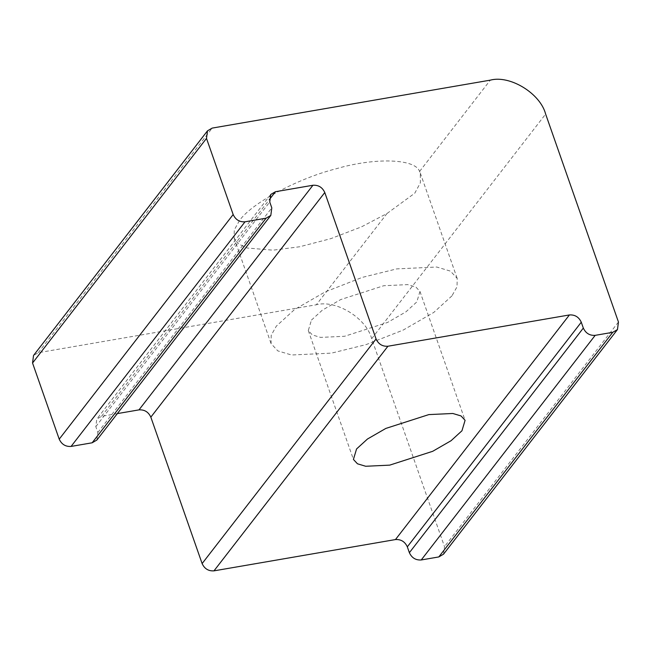 <?xml version="1.0" encoding="UTF-8"?>
<svg xmlns="http://www.w3.org/2000/svg" width="651" height="651" viewBox="0 0 651 651"><rect width="100%" height="100%" fill="white"/><g stroke="black" fill="none" stroke-linecap="round" stroke-linejoin="round"><path stroke-width="0.49" stroke-dasharray="3.25 2.44" d="M387.044 213.471L414.785 193.184L420.4 182.768L420.286 173.044L419.586 171.441C415.248 158.624 375.017 157.355 336.046 168.796C297.474 178.553 250.936 203.56 239.389 220.722L234.279 229.893L234.148 238.168L238.6 243.97L247.111 247.99L273.029 250.179L299.672 246.762L330.773 238.665L361.476 226.865L387.044 213.471L316.345 304.766L38.254 352.712L33.535 355.462M451.949 295.871L433.778 312.431L403.164 330.081L366.131 344.599L331.514 353.127L291.518 354.99L277.806 350.889L271.068 343.598L271.223 335.257L276.317 326.151L294.488 309.583L325.101 291.933L362.135 277.424L396.744 268.896L436.748 267.024L450.459 271.133L457.189 278.416L457.043 286.765L451.949 295.871M311.438 320.097L322.343 310.153L340.709 299.566L383.699 285.74L407.697 284.617L415.932 287.083L419.968 291.453L416.819 301.926L405.915 311.862L387.548 322.457L344.558 336.282L320.561 337.397L312.334 334.931L308.297 330.562L311.438 320.097M443.518 554.188L444.503 546.637L371.68 338.699C366.415 318.103 335.981 299.436 316.345 304.766M96.869 440.043L97.853 432.492L95.803 426.641L96.787 419.089L101.507 416.339L117.343 413.605M419.586 171.441L490.293 80.146M371.68 338.699L545.636 114.08M618.45 322.017L444.503 546.637M101.507 416.339L269.262 199.727M95.803 426.641L269.75 202.013M97.853 432.492L271.801 207.872M38.254 352.712L212.202 128.092M420.294 173.044L457.189 278.416M234.148 238.168L271.068 343.598M419.968 291.453L465.091 420.318M308.297 330.562L353.42 459.427M270.743 194.47L96.787 419.089"/><path stroke-width="0.98" d="M356.569 448.954L367.473 439.018L385.84 428.423L428.83 414.597L452.827 413.483L461.054 415.948L465.091 420.318L461.95 430.783L451.045 440.727L432.679 451.314L389.689 465.139L365.691 466.262L357.464 463.797L353.42 459.427L356.569 448.954M490.293 80.146C509.928 74.816 540.363 93.484 545.636 114.08L618.45 322.017L617.465 329.569L612.746 332.319L595.185 335.346C589.692 335.696 585.737 333.271 583.32 328.071L581.27 322.212C578.861 317.013 574.906 314.588 569.413 314.946L387.923 346.234C382.43 346.584 378.483 344.167 376.066 338.959L324.784 192.525C322.375 187.325 318.42 184.9 312.928 185.258L275.454 191.719L270.743 194.47L269.75 202.013L271.801 207.872L270.816 215.424L266.096 218.175L245.02 221.812C239.535 222.162 235.581 219.737 233.164 214.537L206.497 138.394L207.482 130.843L212.202 128.092L490.293 80.146M117.343 413.605L138.98 409.878C144.473 409.52 148.42 411.945 150.837 417.153L202.119 563.579C204.528 568.787 208.483 571.212 213.976 570.854L395.466 539.565C400.959 539.207 404.906 541.632 407.323 546.832L409.373 552.691C411.79 557.891 415.737 560.316 421.23 559.966L438.798 556.939L443.518 554.188L617.465 329.569M207.482 130.843L33.535 355.462L32.55 363.014L59.217 439.156C61.633 444.356 65.58 446.781 71.073 446.431L92.149 442.794L96.869 440.043L270.816 215.424M438.798 556.939L612.746 332.319M421.23 559.966L595.185 335.346M409.373 552.691L583.32 328.071M407.323 546.832L581.27 322.212M395.466 539.565L569.413 314.946M213.976 570.854L387.923 346.234M202.119 563.579L376.066 338.959M150.837 417.153L324.784 192.525M138.98 409.878L312.928 185.258M269.262 199.727L275.454 191.719M92.149 442.794L266.096 218.175M71.073 446.431L245.02 221.812M59.217 439.156L233.164 214.537M32.55 363.014L206.497 138.394"/></g></svg>
